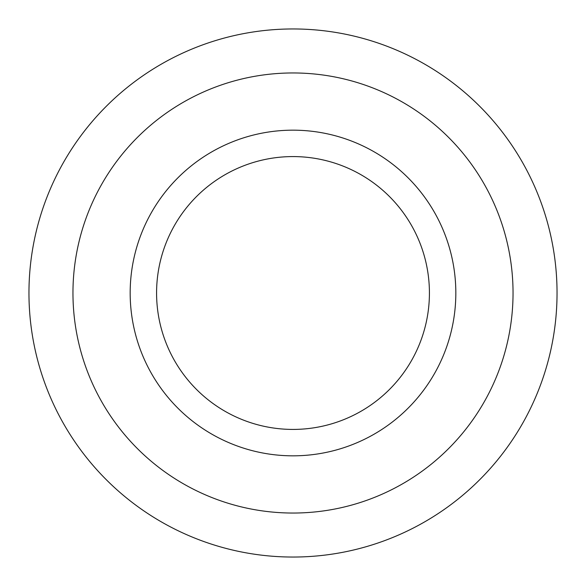 <?xml version="1.0" encoding="UTF-8"?>
<svg xmlns="http://www.w3.org/2000/svg" width="586" height="586" viewBox="0 0 586 586"><rect width="100%" height="100%" fill="white"/><g stroke="black" fill="none" stroke-linecap="round" stroke-linejoin="round"><path stroke-width="0.88" d="M419.591 61.281A264.044 264.044 0 0 1 524.719 419.591A264.044 264.044 0 0 1 166.409 524.719A264.044 264.044 0 0 1 61.281 166.409A264.044 264.044 0 0 1 419.591 61.281M398.495 99.898A220.036 220.036 0 0 1 486.102 398.495A220.036 220.036 0 0 1 187.505 486.102A220.036 220.036 0 0 1 99.898 187.505A220.036 220.036 0 0 1 398.495 99.898M227.595 412.72A136.421 136.421 0 0 0 412.72 358.405A136.421 136.421 0 0 0 358.405 173.28A136.421 136.421 0 0 0 173.28 227.595A136.421 136.421 0 0 0 227.595 412.72M214.937 435.896A162.827 162.827 0 0 0 435.896 371.063A162.827 162.827 0 0 0 371.063 150.104A162.827 162.827 0 0 0 150.104 214.937A162.827 162.827 0 0 0 214.937 435.896"/></g></svg>
